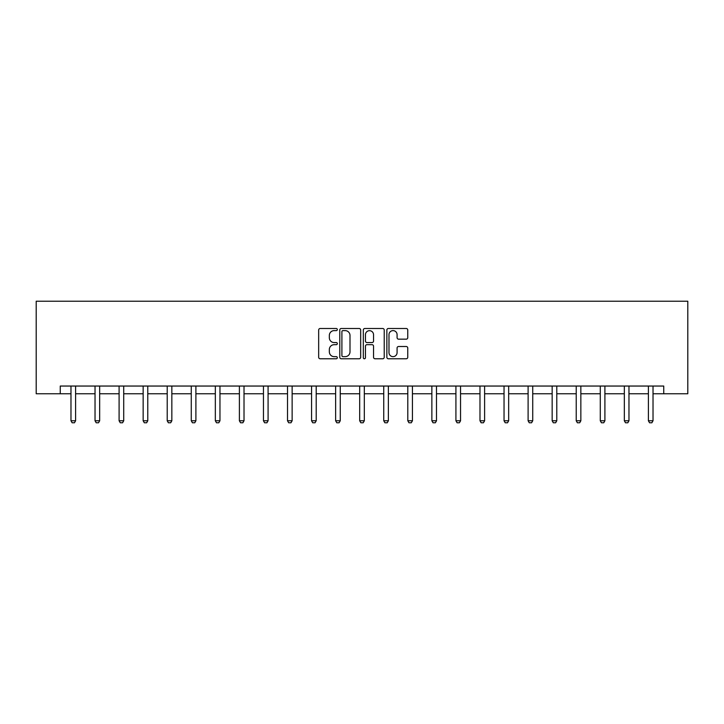 <?xml version="1.0" encoding="UTF-8"?>
<svg xmlns="http://www.w3.org/2000/svg" width="724" height="724" viewBox="0 0 724 724"><rect width="100%" height="100%" fill="white"/><g stroke="black" fill="none" stroke-linecap="round" stroke-linejoin="round"><path stroke-width="1.09" d="M337.321 329.556A1.059 1.059 0 0 0 336.262 328.497L320.18 328.497A1.511 1.511 0 0 0 318.669 330.008L318.669 357.258A1.511 1.511 0 0 0 320.18 358.769L336.262 358.769A1.059 1.059 0 0 0 337.321 357.71A1.059 1.059 0 0 0 336.262 356.651L334.18 356.651A4.842 4.842 0 0 1 329.339 351.81L329.339 349.538A4.842 4.842 0 0 1 334.18 344.687L336.262 344.687A1.059 1.059 0 0 0 337.321 343.628A1.059 1.059 0 0 0 336.262 342.57L334.18 342.57A4.842 4.842 0 0 1 329.339 337.728L329.339 335.456A4.842 4.842 0 0 1 334.18 330.615L336.262 330.615A1.059 1.059 0 0 0 337.321 329.556M406.245 339.167A1.511 1.511 0 0 0 407.757 337.656L407.757 330.008A1.511 1.511 0 0 0 406.245 328.497L388.381 328.497A1.511 1.511 0 0 0 386.86 330.008L386.86 357.258A1.511 1.511 0 0 0 388.381 358.769L406.245 358.769A1.511 1.511 0 0 0 407.757 357.258L407.757 348.018A1.511 1.511 0 0 0 406.245 346.506L398.598 346.506A1.511 1.511 0 0 0 397.087 348.018L397.087 352.597A4.045 4.045 0 0 1 393.032 356.651A4.045 4.045 0 0 1 388.987 352.597L388.987 334.66A4.045 4.045 0 0 1 393.032 330.615A4.045 4.045 0 0 1 397.087 334.66L397.087 337.656A1.511 1.511 0 0 0 398.598 339.167L406.245 339.167M60.255 393.756L60.255 386.046L663.745 386.046L663.745 393.756L687.8 393.756L687.8 301.22L36.2 301.22L36.2 393.756L70.979 393.756M360.679 330.008A1.511 1.511 0 0 0 359.158 328.497L341.303 328.497A1.511 1.511 0 0 0 339.782 330.008L339.782 357.258A1.511 1.511 0 0 0 341.303 358.769L359.158 358.769A1.511 1.511 0 0 0 360.679 357.258L360.679 330.008M364.842 328.497L382.697 328.497A1.511 1.511 0 0 1 384.218 330.008L384.218 357.258A1.511 1.511 0 0 1 382.697 358.769L375.059 358.769A1.511 1.511 0 0 1 373.539 357.258L373.539 346.208A1.511 1.511 0 0 0 372.027 344.687L366.959 344.687A1.511 1.511 0 0 0 365.448 346.208L365.448 357.71A1.059 1.059 0 0 1 364.38 358.769A1.059 1.059 0 0 1 363.321 357.71L363.321 330.008A1.511 1.511 0 0 1 364.842 328.497M75.604 393.756L95.034 393.756M99.668 393.756L119.098 393.756M123.723 393.756L143.153 393.756M147.777 393.756L167.217 393.756M171.841 393.756L191.272 393.756M195.896 393.756L215.336 393.756M219.96 393.756L239.391 393.756M244.015 393.756L263.455 393.756M268.079 393.756L287.509 393.756M292.134 393.756L311.564 393.756M316.198 393.756L335.628 393.756M340.253 393.756L359.683 393.756M364.317 393.756L383.747 393.756M388.372 393.756L407.802 393.756M412.436 393.756L431.866 393.756M436.491 393.756L455.921 393.756M460.545 393.756L479.985 393.756M484.609 393.756L504.04 393.756M508.664 393.756L528.104 393.756M532.728 393.756L552.159 393.756M556.783 393.756L576.223 393.756M580.847 393.756L600.277 393.756M604.902 393.756L624.332 393.756M628.966 393.756L648.396 393.756M653.021 393.756L663.745 393.756M342.968 330.615A1.059 1.059 0 0 0 341.9 331.673L341.9 355.593A1.059 1.059 0 0 0 342.968 356.651L345.158 356.651A4.842 4.842 0 0 0 350 351.81L350 335.456A4.842 4.842 0 0 0 345.158 330.615L342.968 330.615M373.539 334.741A4.045 4.045 0 0 0 369.493 330.687A4.045 4.045 0 0 0 365.448 334.741L365.448 341.058A1.511 1.511 0 0 0 366.959 342.57L372.027 342.57A1.511 1.511 0 0 0 373.539 341.058L373.539 334.741M75.785 386.046L75.676 386.381A1.538 1.538 0 0 0 75.604 386.842L75.604 420.771L74.445 422.78L72.138 422.78L70.979 420.771L70.979 386.842A1.538 1.538 0 0 0 70.907 386.381L70.798 386.046M70.979 420.771L75.604 420.771M99.84 386.046L99.74 386.381A1.538 1.538 0 0 0 99.668 386.842L99.668 420.771L98.509 422.78L96.192 422.78L95.034 420.771L95.034 386.842A1.538 1.538 0 0 0 94.962 386.381L94.862 386.046M95.034 420.771L99.668 420.771M123.904 386.046L123.795 386.381A1.538 1.538 0 0 0 123.723 386.842L123.723 420.771L122.564 422.78L120.256 422.78L119.098 420.771L119.098 386.842A1.538 1.538 0 0 0 119.026 386.381L118.917 386.046M119.098 420.771L123.723 420.771M147.958 386.046L147.85 386.381A1.538 1.538 0 0 0 147.777 386.842L147.777 420.771L146.628 422.78L144.311 422.78L143.153 420.771L143.153 386.842A1.538 1.538 0 0 0 143.081 386.381L142.972 386.046M143.153 420.771L147.777 420.771M172.022 386.046L171.914 386.381A1.538 1.538 0 0 0 171.841 386.842L171.841 420.771L170.683 422.78L168.366 422.78L167.217 420.771L167.217 386.842A1.538 1.538 0 0 0 167.144 386.381L167.036 386.046M167.217 420.771L171.841 420.771M196.077 386.046L195.969 386.381A1.538 1.538 0 0 0 195.896 386.842L195.896 420.771L194.747 422.78L192.43 422.78L191.272 420.771L191.272 386.842A1.538 1.538 0 0 0 191.199 386.381L191.091 386.046M191.272 420.771L195.896 420.771M220.141 386.046L220.033 386.381A1.538 1.538 0 0 0 219.96 386.842L219.96 420.771L218.802 422.78L216.485 422.78L215.336 420.771L215.336 386.842A1.538 1.538 0 0 0 215.263 386.381L215.155 386.046M215.336 420.771L219.96 420.771M244.196 386.046L244.088 386.381A1.538 1.538 0 0 0 244.015 386.842L244.015 420.771L242.866 422.78L240.549 422.78L239.391 420.771L239.391 386.842A1.538 1.538 0 0 0 239.318 386.381L239.21 386.046M239.391 420.771L244.015 420.771M268.26 386.046L268.151 386.381A1.538 1.538 0 0 0 268.079 386.842L268.079 420.771L266.921 422.78L264.604 422.78L263.455 420.771L263.455 386.842A1.538 1.538 0 0 0 263.382 386.381L263.274 386.046M263.455 420.771L268.079 420.771M292.315 386.046L292.206 386.381A1.538 1.538 0 0 0 292.134 386.842L292.134 420.771L290.976 422.78L288.668 422.78L287.509 420.771L287.509 386.842A1.538 1.538 0 0 0 287.437 386.381L287.328 386.046M287.509 420.771L292.134 420.771M316.37 386.046L316.27 386.381A1.538 1.538 0 0 0 316.198 386.842L316.198 420.771L315.04 422.78L312.723 422.78L311.564 420.771L311.564 386.842A1.538 1.538 0 0 0 311.492 386.381L311.392 386.046M311.564 420.771L316.198 420.771M340.434 386.046L340.325 386.381A1.538 1.538 0 0 0 340.253 386.842L340.253 420.771L339.094 422.78L336.787 422.78L335.628 420.771L335.628 386.842A1.538 1.538 0 0 0 335.556 386.381L335.447 386.046M335.628 420.771L340.253 420.771M364.489 386.046L364.389 386.381A1.538 1.538 0 0 0 364.317 386.842L364.317 420.771L363.158 422.78L360.842 422.78L359.683 420.771L359.683 386.842A1.538 1.538 0 0 0 359.611 386.381L359.511 386.046M359.683 420.771L364.317 420.771M388.553 386.046L388.444 386.381A1.538 1.538 0 0 0 388.372 386.842L388.372 420.771L387.213 422.78L384.906 422.78L383.747 420.771L383.747 386.842A1.538 1.538 0 0 0 383.675 386.381L383.566 386.046M383.747 420.771L388.372 420.771M412.608 386.046L412.508 386.381A1.538 1.538 0 0 0 412.436 386.842L412.436 420.771L411.277 422.78L408.96 422.78L407.802 420.771L407.802 386.842A1.538 1.538 0 0 0 407.73 386.381L407.63 386.046M407.802 420.771L412.436 420.771M436.672 386.046L436.563 386.381A1.538 1.538 0 0 0 436.491 386.842L436.491 420.771L435.332 422.78L433.024 422.78L431.866 420.771L431.866 386.842A1.538 1.538 0 0 0 431.794 386.381L431.685 386.046M431.866 420.771L436.491 420.771M460.726 386.046L460.618 386.381A1.538 1.538 0 0 0 460.545 386.842L460.545 420.771L459.396 422.78L457.079 422.78L455.921 420.771L455.921 386.842A1.538 1.538 0 0 0 455.849 386.381L455.74 386.046M455.921 420.771L460.545 420.771M484.79 386.046L484.682 386.381A1.538 1.538 0 0 0 484.609 386.842L484.609 420.771L483.451 422.78L481.134 422.78L479.985 420.771L479.985 386.842A1.538 1.538 0 0 0 479.912 386.381L479.804 386.046M479.985 420.771L484.609 420.771M508.845 386.046L508.737 386.381A1.538 1.538 0 0 0 508.664 386.842L508.664 420.771L507.515 422.78L505.198 422.78L504.04 420.771L504.04 386.842A1.538 1.538 0 0 0 503.967 386.381L503.859 386.046M504.04 420.771L508.664 420.771M532.909 386.046L532.801 386.381A1.538 1.538 0 0 0 532.728 386.842L532.728 420.771L531.57 422.78L529.253 422.78L528.104 420.771L528.104 386.842A1.538 1.538 0 0 0 528.031 386.381L527.923 386.046M528.104 420.771L532.728 420.771M556.964 386.046L556.856 386.381A1.538 1.538 0 0 0 556.783 386.842L556.783 420.771L555.634 422.78L553.317 422.78L552.159 420.771L552.159 386.842A1.538 1.538 0 0 0 552.086 386.381L551.978 386.046M552.159 420.771L556.783 420.771M581.028 386.046L580.919 386.381A1.538 1.538 0 0 0 580.847 386.842L580.847 420.771L579.689 422.78L577.372 422.78L576.223 420.771L576.223 386.842A1.538 1.538 0 0 0 576.15 386.381L576.042 386.046M576.223 420.771L580.847 420.771M605.083 386.046L604.974 386.381A1.538 1.538 0 0 0 604.902 386.842L604.902 420.771L603.744 422.78L601.436 422.78L600.277 420.771L600.277 386.842A1.538 1.538 0 0 0 600.205 386.381L600.096 386.046M600.277 420.771L604.902 420.771M629.138 386.046L629.038 386.381A1.538 1.538 0 0 0 628.966 386.842L628.966 420.771L627.808 422.78L625.491 422.78L624.332 420.771L624.332 386.842A1.538 1.538 0 0 0 624.26 386.381L624.16 386.046M624.332 420.771L628.966 420.771M653.202 386.046L653.093 386.381A1.538 1.538 0 0 0 653.021 386.842L653.021 420.771L651.862 422.78L649.555 422.78L648.396 420.771L648.396 386.842A1.538 1.538 0 0 0 648.324 386.381L648.215 386.046M648.396 420.771L653.021 420.771"/></g></svg>
